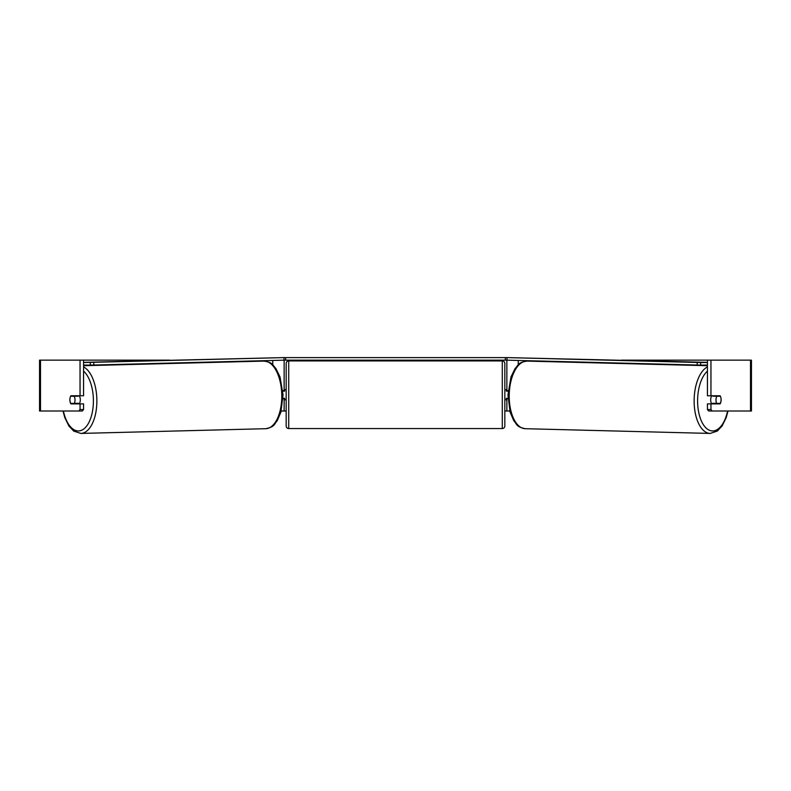 <?xml version="1.0" encoding="UTF-8"?>
<svg xmlns="http://www.w3.org/2000/svg" width="791" height="791" viewBox="0 0 791 791"><rect width="100%" height="100%" fill="white"/><g stroke="black" fill="none" stroke-linecap="round" stroke-linejoin="round"><path stroke-width="1.19" d="M283 398.802L284.137 398.298M281.21 411.004L284.137 411.004L284.137 398.802M284.137 391.179L284.137 360.162M284.137 390.665L282.832 390.665M508 398.802L506.863 398.298M509.79 411.004L506.863 411.004L506.863 398.802M506.863 391.179L506.863 360.162M506.863 390.665L508.168 390.665M711.742 403.885A5.082 2.541 -88.5 0 1 710.704 399.682A5.082 2.541 -88.5 0 1 711.712 395.747M715.993 399.821A5.082 2.541 -88.5 0 1 716.784 396.261L720.393 396.261A5.082 2.541 -88.5 0 1 721.076 399.821A5.082 2.541 -88.5 0 1 720.275 403.38L716.646 403.38A5.082 2.541 -88.5 0 1 715.993 399.821M713.057 395.747A5.082 2.541 -88.5 0 0 712.82 396.162L716.784 396.261M716.241 395.747A5.082 2.541 -88.5 0 1 716.448 396.162L716.824 396.172M716.27 403.37A5.082 2.541 -88.5 0 1 715.944 403.885M713.037 403.885A5.082 2.541 -88.5 0 1 712.681 403.272L716.646 403.38M712.82 396.162L716.448 396.162M83.569 360.152L80.049 360.152L80.049 395.747L83.569 395.747L83.569 360.152L169.66 360.152M621.34 360.152L751.45 360.152L751.45 411.004L708.696 411.004L707.431 409.54L707.431 403.885L710.951 403.885L710.951 409.54L712.226 411.004M284.137 411.004L286.174 411.004M504.826 411.004L506.863 411.004M40.499 360.152L39.55 360.152L39.55 411.004L40.499 411.004L40.499 360.152L80.049 360.152M78.774 411.004L80.049 409.54L83.569 409.54L82.304 411.004L40.499 411.004M707.431 360.152L707.431 395.747L710.951 395.747L710.951 360.152M720.789 397.29A5.082 2.541 -90 0 1 720.107 403.885L710.951 403.885M710.951 395.747L720.107 395.747A5.082 2.541 -90 0 1 720.393 396.261M707.431 409.54L710.951 409.54M716.587 395.747A5.082 2.541 -90 0 1 716.873 396.261M716.873 403.38A5.082 2.541 -90 0 1 716.587 403.885M83.569 409.54L83.569 403.885L80.049 403.885L80.049 409.54M74.413 395.747A5.082 2.541 -90 0 0 74.127 396.261M74.127 403.38A5.082 2.541 -90 0 0 74.413 403.885M70.211 397.29A5.082 2.541 -90 0 0 69.875 399.821A5.082 2.541 -90 0 0 70.893 403.885L80.049 403.885M80.049 395.747L70.893 395.747A5.082 2.541 -90 0 0 70.607 396.261A5.082 2.541 -91.5 0 0 69.924 399.821A5.082 2.541 -91.5 0 0 70.725 403.38L74.354 403.38A5.082 2.541 -91.5 0 0 75.007 399.821A5.082 2.541 -91.5 0 0 74.216 396.261L70.607 396.261M288.715 360.923A2.541 2.541 0 0 0 286.174 363.465L286.174 426.003A2.541 2.541 0 0 0 288.715 428.554L502.285 428.554A2.541 2.541 0 0 0 504.826 426.003L504.826 363.465A2.541 2.541 0 0 0 502.285 360.923L288.715 360.923L288.715 428.554M508.129 391.179L506.349 391.179L506.349 389.647L504.826 389.647M507.98 398.298L506.349 398.298L506.349 399.821L504.826 399.821M286.174 389.647L284.651 389.647L284.651 391.179L282.871 391.179M283.02 398.298L284.651 398.298L284.651 399.821L286.174 399.821M284.167 357.611L506.833 357.611M285.66 357.611L285.66 360.152L505.34 360.152L505.34 357.611M285.66 360.152L284.206 360.152M506.794 360.152L505.34 360.152M707.431 365.086L700.638 365.086L700.688 362.545L506.092 357.572L707.431 362.357M707.431 362.545L700.688 362.545M697.217 362.486L697.168 365.027L506.972 360.172L507.021 357.621M506.042 360.113L506.972 360.172M697.168 365.027L700.638 365.086M79.258 403.885A5.082 2.541 -91.5 0 0 80.296 399.682A5.082 2.541 -91.5 0 0 79.288 395.747M74.354 403.38L78.319 403.272A5.082 2.541 -91.5 0 1 77.963 403.885M74.73 403.37A5.082 2.541 -91.5 0 0 75.056 403.885M74.176 396.172L74.552 396.162A5.082 2.541 -91.5 0 1 74.759 395.747M74.216 396.261L78.18 396.162A5.082 2.541 -91.5 0 0 77.943 395.747M78.18 396.162L74.552 396.162M83.569 362.545L284.908 357.572L83.569 362.357M83.569 365.086L90.362 365.086L90.312 362.545M93.783 362.486L93.832 365.027L284.028 360.172L283.979 357.621M93.832 365.027L90.362 365.086M284.958 360.113L284.028 360.172M272.757 364.789L272.757 360.459M518.243 364.789L518.243 360.459M707.431 366.905A33.815 16.908 91.5 0 0 694.142 399.623A33.815 16.908 91.5 0 0 710.18 433.428L717.299 431.085L722.084 426.023L726.197 417.608L727.987 411.004M727.601 411.004A31.274 15.632 -88.5 0 1 709.774 430.413A31.274 15.632 -88.5 0 1 697.613 399.682A31.274 15.632 -88.5 0 1 707.431 371.127M710.18 433.428L525.273 428.702A33.815 16.908 -88.5 0 1 509.226 394.907A33.815 16.908 -88.5 0 1 526.994 361.101L707.431 365.709M750.501 411.004L750.501 360.152M502.285 428.554L502.285 360.923M83.569 366.905A33.815 16.908 88.5 0 1 96.858 399.623A33.815 16.908 88.5 0 1 80.82 433.428L73.701 431.085L68.916 426.023L64.803 417.608L63.013 411.004M63.399 411.004A31.274 15.632 -91.5 0 0 81.226 430.413A31.274 15.632 -91.5 0 0 93.387 399.682A31.274 15.632 -91.5 0 0 83.569 371.127M80.82 433.428L265.727 428.702A33.815 16.908 -91.5 0 0 281.774 394.907A33.815 16.908 -91.5 0 0 264.006 361.101L83.569 365.709M526.994 361.101C517.522 362.624 518.718 364.967 515.099 368.507L510.986 376.921L507.96 394.857L510.086 412.091L513.764 420.693C517.195 424.421 515.89 426.705 525.273 428.702M265.727 428.702C275.11 426.705 273.805 424.421 277.236 420.693L280.914 412.091L283.04 394.857L280.014 376.921L275.901 368.507C272.282 364.967 273.478 362.624 264.006 361.101"/></g></svg>
